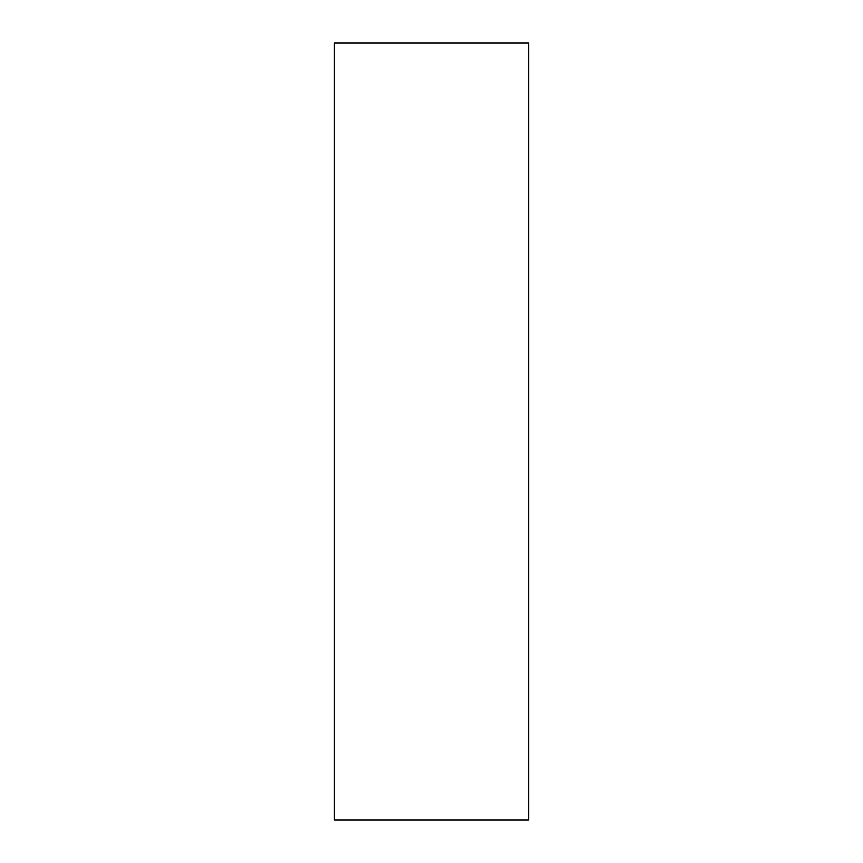 <?xml version="1.0" encoding="UTF-8"?>
<svg xmlns="http://www.w3.org/2000/svg" width="863" height="863" viewBox="0 0 863 863"><rect width="100%" height="100%" fill="white"/><g stroke="black" fill="none" stroke-linecap="round" stroke-linejoin="round"><path stroke-width="1.29" d="M528.588 819.85L528.588 43.15L334.413 43.15L334.413 819.85L528.588 819.85"/></g></svg>
